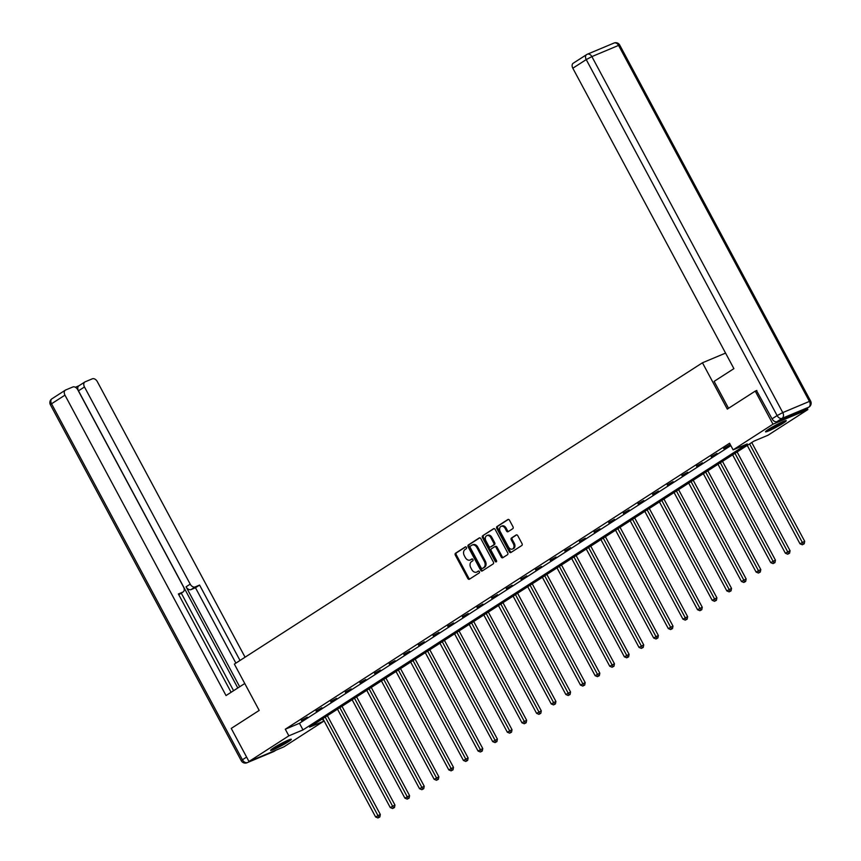 <?xml version="1.0" encoding="UTF-8"?>
<svg xmlns="http://www.w3.org/2000/svg" width="861" height="861" viewBox="0 0 861 861"><rect width="100%" height="100%" fill="white"/><g stroke="black" fill="none" stroke-linecap="round" stroke-linejoin="round"><path stroke-width="1.29" d="M466.436 547.413A1.033 0.764 -112.7 0 0 465.306 546.918L455.523 553.225A1.474 1.087 -112.7 0 0 455.297 555.108L467.835 578.495A1.474 1.087 -112.7 0 0 469.449 579.195L479.233 572.899A1.033 0.764 -112.7 0 0 478.264 571.08L476.994 571.898A4.736 3.476 -112.7 0 1 476.596 572.113A4.736 3.476 -112.7 0 1 471.817 569.638L470.773 567.69A4.736 3.476 -112.7 0 1 471.494 561.641L472.754 560.823A1.033 0.764 -112.7 0 0 471.785 559.004L470.515 559.822A4.736 3.476 -112.7 0 1 470.117 560.027A4.736 3.476 -112.7 0 1 465.338 557.562L464.294 555.614A4.736 3.476 -112.7 0 1 465.015 549.555L466.275 548.737A1.033 0.764 -112.7 0 0 466.436 547.413M783.241 423.16A11.753 1.022 -28.2 0 1 772.156 429.305A11.753 1.022 -28.2 0 1 765.526 431.802A11.753 1.022 -28.2 0 1 768.529 429.327A11.753 1.022 -28.2 0 1 779.614 423.171A11.753 1.022 -28.2 0 1 786.244 420.685A11.753 1.022 -28.2 0 1 783.241 423.16M288.317 741.741A11.753 1.022 -28.2 0 1 277.231 747.897A11.753 1.022 -28.2 0 1 270.602 750.383A11.753 1.022 -28.2 0 1 273.615 747.908A11.753 1.022 -28.2 0 1 284.7 741.762A11.753 1.022 -28.2 0 1 291.33 739.265A11.753 1.022 -28.2 0 1 288.317 741.741M512.779 528.686A1.474 1.087 -112.7 0 0 513.005 526.792L509.486 520.227A1.474 1.087 -112.7 0 0 507.872 519.527L497.001 526.523A1.474 1.087 -112.7 0 0 496.775 528.406L509.314 551.793A1.474 1.087 -112.7 0 0 510.928 552.493L521.798 545.508A1.474 1.087 -112.7 0 0 522.024 543.614L517.773 535.693A1.474 1.087 -112.7 0 0 516.159 534.982L511.509 537.974A1.474 1.087 -112.7 0 0 511.283 539.869L513.393 543.797A3.961 2.906 -112.7 0 1 512.456 549.027A3.961 2.906 -112.7 0 1 508.464 546.972L500.209 531.571A3.961 2.906 -112.7 0 1 501.145 526.34A3.961 2.906 -112.7 0 1 505.138 528.406L506.505 530.968A1.474 1.087 -112.7 0 0 508.13 531.678L512.779 528.686M248.98 761.501L231.243 728.417L259.193 710.422L234.364 664.1L702.458 362.782L727.287 409.104L755.248 391.109L772.984 424.193L807.866 409.567L768.001 435.235L753.859 441.166L309.594 727.136L323.736 721.206L283.861 746.874L248.98 761.501L288.855 735.832L302.997 729.902L747.262 443.932L733.12 449.862L772.984 424.193M733.12 449.862L729.568 443.243L285.303 729.213L288.855 735.832M480.847 538.663A1.474 1.087 -112.7 0 0 479.233 537.953L468.362 544.948A1.474 1.087 -112.7 0 0 468.136 546.843L480.675 570.23A1.474 1.087 -112.7 0 0 482.3 570.929L493.159 563.933A1.474 1.087 -112.7 0 0 493.385 562.05L480.847 538.663M482.687 535.736L493.547 528.74A1.474 1.087 -112.7 0 1 495.161 529.45L507.699 552.827A1.474 1.087 -112.7 0 1 507.484 554.721L502.824 557.713A1.474 1.087 -112.7 0 1 501.21 557.002L496.13 547.521A1.474 1.087 -112.7 0 0 494.505 546.821L491.427 548.801A1.474 1.087 -112.7 0 0 491.2 550.696L496.496 560.565A1.033 0.764 -112.7 0 1 495.204 561.394L482.461 537.63A1.474 1.087 -112.7 0 1 482.687 535.736L494.074 528.611M725.565 353.096L702.458 362.782M285.303 729.213L299.445 723.294L730.838 445.6M301.63 720.775L307.248 717.148L301.415 720.377M316.256 711.358L321.885 707.731L316.052 710.96M330.893 701.93L336.522 698.314L330.678 701.543M345.53 692.513L351.159 688.897L345.315 692.126M360.156 683.096L365.785 679.469L359.952 682.698M374.793 673.679L380.422 670.052L374.578 673.28M389.43 664.251L395.059 660.635L389.215 663.863M404.057 654.834L409.685 651.217L403.852 654.446M418.694 645.416L424.322 641.789L418.478 645.018M433.331 635.999L438.959 632.372L433.115 635.601M447.957 626.571L453.586 622.955L447.752 626.184M462.594 617.154L468.223 613.538L462.389 616.767M477.231 607.737L482.86 604.11L477.016 607.339M491.868 598.32L497.497 594.693L491.653 597.921M506.494 588.892L512.123 585.276L506.29 588.504M521.131 579.475L526.76 575.858L520.916 579.087M535.768 570.057L541.397 566.43L535.553 569.659M550.394 560.64L556.023 557.013L550.19 560.242M565.031 551.212L570.66 547.596L564.816 550.825M579.668 541.795L585.297 538.179L579.453 541.408M594.294 532.378L599.923 528.751L594.09 531.98M608.931 522.961L614.56 519.334L608.727 522.562M623.568 513.533L629.197 509.916L623.353 513.145M638.205 504.115L643.824 500.499L637.99 503.728M652.832 494.698L658.461 491.071L652.627 494.3M667.469 485.281L673.098 481.654L667.253 484.883M682.106 475.853L687.735 472.237L681.89 475.466M696.732 466.436L702.361 462.82L696.527 466.049M711.369 457.019L716.998 453.392L711.154 456.621M730.268 444.545L723.649 448.592L730.386 444.771M807.155 408.254L807.866 409.567M755.248 391.109L756.83 390.442M322.466 718.849L323.736 721.206M299.445 723.294L302.997 729.902M470.117 560.027L471.064 559.628A4.736 3.476 -112.7 0 0 471.462 559.424L470.515 559.822M472.226 558.929L471.462 559.424M476.596 572.113L477.543 571.715A4.736 3.476 -112.7 0 0 477.941 571.5L476.994 571.898M478.705 571.004L477.941 571.5M465.747 546.843L456.459 552.827A1.474 1.087 -112.7 0 0 456.244 554.721L468.771 578.097A1.474 1.087 -112.7 0 0 469.869 578.926M479.749 537.834L469.31 544.561A1.474 1.087 -112.7 0 0 469.084 546.444L481.622 569.831A1.474 1.087 -112.7 0 0 482.72 570.66M470.354 546.122A1.033 0.764 -112.7 0 0 470.192 547.445L481.202 567.969A1.033 0.764 -112.7 0 0 482.332 568.464L483.667 567.603A4.736 3.476 -112.7 0 0 484.388 561.544L476.865 547.521A4.736 3.476 -112.7 0 0 472.086 545.045A4.736 3.476 -112.7 0 0 471.688 545.261L470.354 546.122M483.096 568.142A1.033 0.764 -112.7 0 0 483.279 568.066L482.332 568.464M472.086 545.045L473.033 544.658A4.736 3.476 -112.7 0 1 477.801 547.122L485.324 561.157A4.736 3.476 -112.7 0 1 484.614 567.205L483.279 568.066M494.763 546.713L495.452 546.423A1.474 1.087 -112.7 0 1 497.066 547.133L502.157 556.615A1.474 1.087 -112.7 0 0 503.244 557.444M483.624 535.338A1.474 1.087 -112.7 0 0 483.398 537.232L496.151 561.006A1.033 0.764 -112.7 0 0 496.614 561.49M490.856 537.684A3.961 2.906 -112.7 0 0 486.852 535.617A3.961 2.906 -112.7 0 0 485.927 540.859L488.833 546.283A1.474 1.087 -112.7 0 0 490.447 546.983L493.536 545.002A1.474 1.087 -112.7 0 0 493.762 543.108L490.856 537.684L491.792 537.286A3.961 2.906 -112.7 0 0 487.8 535.23L486.852 535.617M491.136 546.703A1.474 1.087 -112.7 0 0 491.394 546.595L490.447 546.983M491.792 537.286L494.698 542.71A1.474 1.087 -112.7 0 1 494.472 544.604L491.394 546.595M501.145 526.34L502.081 525.942A3.961 2.906 -112.7 0 1 506.074 528.008L507.452 530.57A1.474 1.087 -112.7 0 0 508.55 531.409M512.456 549.027L513.393 548.64A3.961 2.906 -112.7 0 0 514.329 543.399L513.393 543.797M516.675 534.853L512.446 537.576A1.474 1.087 -112.7 0 0 512.22 539.47L514.329 543.399M508.388 519.398L497.949 526.125A1.474 1.087 -112.7 0 0 497.723 528.019L510.261 551.395A1.474 1.087 -112.7 0 0 511.348 552.224M322.864 718.591L375.622 816.981L380.325 814.484L327.363 715.706M378.894 817.347L377.957 817.95L379.841 816.949L378.894 817.347L325.21 717.084M377.957 817.95L375.622 816.981M380.325 814.484L379.841 816.949M288.112 740.191A10.171 0.893 -28.2 0 1 273.152 748.209M272.313 748.779A11.677 1.022 151.8 0 0 289.038 739.803M783.026 421.61A10.171 0.893 -28.2 0 1 768.066 429.628M767.237 430.188A11.677 1.022 151.8 0 0 783.962 421.223M244.761 683.505L226.034 695.559L64.962 395.145L51.542 403.777L242.425 759.779L246.612 757.077M239.681 686.777L186.073 586.804L190.206 584.145L84.475 386.966L78.469 390.829A4.52 3.046 -122.8 0 1 78.846 385.836L84.852 381.972A4.52 3.046 57.2 0 0 84.475 386.966M190.206 584.145A4.52 3.046 57.2 0 0 195.156 586.933L191.034 589.591A4.52 3.046 -122.8 0 1 186.073 586.804M240.015 660.462L199.591 585.071L195.156 586.933M245.073 657.201L97.293 381.584A4.52 3.046 57.2 0 0 92.342 378.808L85.174 381.81A4.52 3.046 57.2 0 0 84.852 381.972M179.282 594.381A4.52 3.046 -122.8 0 1 179.002 594.607A4.52 3.046 -122.8 0 1 178.787 594.725L182.812 592.11A4.52 3.046 57.2 0 0 183.124 591.948A4.52 3.046 57.2 0 0 183.511 586.954L77.781 389.775A4.52 3.046 57.2 0 0 72.819 386.987L65.662 389.99A4.52 3.046 57.2 0 0 65.339 390.162A4.52 3.046 57.2 0 0 64.962 395.145M78.997 385.739L75.37 387.267M182.812 592.11L178.378 593.972L231.103 692.298M237.797 687.982L78.469 390.829M181.273 593.143L233.589 690.694M235.882 663.121L195.469 587.729L191.034 589.591M195.469 587.729L199.591 585.071M728.546 408.297L714.113 381.38L733.906 368.637L572.823 68.223A4.52 3.046 -122.8 0 1 573.2 63.24L586.621 54.609A4.52 3.046 57.2 0 0 586.233 59.592L572.823 68.223M777.009 421.632L803.69 410.449L808.759 407.188L782.079 418.371L777.009 421.632A4.52 3.046 -122.8 0 1 772.059 418.844L756.518 390.571M804.292 410.062A4.52 3.046 -122.8 0 1 804.013 410.277A4.52 3.046 -122.8 0 1 803.69 410.449M337.501 709.173L390.259 807.564L394.962 805.057L341.989 706.278M393.531 807.93L392.594 808.533L394.467 807.532L393.531 807.93L339.847 707.667M392.594 808.533L390.259 807.564M394.962 805.057L394.467 807.532M352.138 699.756L404.896 798.136L409.588 795.639L356.626 696.861M408.168 798.502L407.221 799.116L409.104 798.115L408.168 798.502L354.484 698.239M407.221 799.116L404.896 798.136M409.588 795.639L409.104 798.115M366.775 690.328L419.522 788.719L424.225 786.222L371.263 687.444M422.794 789.085L421.858 789.688L423.741 788.687L422.794 789.085L369.111 688.822M421.858 789.688L419.522 788.719M424.225 786.222L423.741 788.687M381.401 680.911L434.159 779.302L438.862 776.805L385.9 678.027M437.431 779.668L436.495 780.27L438.367 779.27L437.431 779.668L383.748 679.404M436.495 780.27L434.159 779.302M438.862 776.805L438.367 779.27M396.038 671.494L448.796 769.885L453.499 767.377L400.526 668.599M452.068 770.251L451.121 770.853L453.004 769.852L452.068 770.251L398.385 669.987M451.121 770.853L448.796 769.885M453.499 767.377L453.004 769.852M410.675 662.077L463.422 760.457L468.126 757.96L415.163 659.182M466.694 760.823L465.758 761.436L467.641 760.435L466.694 760.823L413.022 660.559M465.758 761.436L463.422 760.457M468.126 757.96L467.641 760.435M425.302 652.649L478.059 751.04L482.763 748.543L429.8 649.764M481.331 751.405L480.395 752.008L482.278 751.007L481.331 751.405L427.648 651.142M480.395 752.008L478.059 751.04M482.763 748.543L482.278 751.007M439.939 643.232L492.696 741.622L497.4 739.125L444.427 640.347M495.968 741.988L495.032 742.591L496.905 741.59L495.968 741.988L442.285 641.725M495.032 742.591L492.696 741.622M497.4 739.125L496.905 741.59M454.576 633.814L507.323 732.205L512.026 729.697L459.064 630.919M510.595 732.571L509.658 733.174L511.542 732.173L510.595 732.571L456.922 632.308M509.658 733.174L507.323 732.205M512.026 729.697L511.542 732.173M469.202 624.397L521.96 722.777L526.663 720.28L473.701 621.502M525.232 723.143L524.295 723.757L526.179 722.756L525.232 723.143L471.548 622.88M524.295 723.757L521.96 722.777M526.663 720.28L526.179 722.756M483.839 614.969L536.597 713.36L541.3 710.863L488.327 612.085M539.869 713.726L538.932 714.329L540.805 713.328L539.869 713.726L486.185 613.462M538.932 714.329L536.597 713.36M541.3 710.863L540.805 713.328M498.476 605.552L551.234 703.943L555.926 701.446L502.964 602.668M554.495 704.309L553.558 704.911L555.442 703.911L554.495 704.309L500.822 604.045M553.558 704.911L551.234 703.943M555.926 701.446L555.442 703.911M513.113 596.135L565.86 694.526L570.563 692.018L517.601 593.24M569.132 694.892L568.195 695.494L570.079 694.493L569.132 694.892L515.448 594.628M568.195 695.494L565.86 694.526M570.563 692.018L570.079 694.493M527.739 586.718L580.497 685.098L585.2 682.601L532.238 583.823M583.769 685.464L582.832 686.077L584.705 685.076L583.769 685.464L530.085 585.2M582.832 686.077L580.497 685.098M585.2 682.601L584.705 685.076M542.376 577.29L595.134 675.681L599.837 673.184L546.864 574.405M598.406 676.046L597.459 676.649L599.342 675.648L598.406 676.046L544.722 575.783M597.459 676.649L595.134 675.681M599.837 673.184L599.342 675.648M557.013 567.873L609.76 666.263L614.463 663.766L561.501 564.988M613.032 666.629L612.096 667.232L613.979 666.231L613.032 666.629L559.359 566.366M612.096 667.232L609.76 666.263M614.463 663.766L613.979 666.231M571.639 558.455L624.397 656.846L629.1 654.338L576.138 555.56M627.669 657.212L626.733 657.815L628.616 656.814L627.669 657.212L573.986 556.949M626.733 657.815L624.397 656.846M629.1 654.338L628.616 656.814M586.276 549.038L639.034 647.418L643.737 644.921L590.764 546.143M642.306 647.784L641.359 648.398L643.242 647.397L642.306 647.784L588.623 547.521M641.359 648.398L639.034 647.418M643.737 644.921L643.242 647.397M600.913 539.61L653.66 638.001L658.364 635.504L605.401 536.726M656.932 638.367L655.996 638.97L657.879 637.969L656.932 638.367L603.26 538.103M655.996 638.97L653.66 638.001M658.364 635.504L657.879 637.969M615.54 530.193L668.297 628.584L673.001 626.087L620.038 527.309M671.569 628.95L670.633 629.552L672.516 628.552L671.569 628.95L617.886 528.686M670.633 629.552L668.297 628.584M673.001 626.087L672.516 628.552M630.177 520.776L682.934 619.167L687.638 616.659L634.665 517.881M686.206 619.533L685.27 620.135L687.143 619.134L686.206 619.533L632.523 519.269M685.27 620.135L682.934 619.167M687.638 616.659L687.143 619.134M644.814 511.359L697.561 609.739L702.264 607.242L649.302 508.464M700.832 610.105L699.896 610.718L701.78 609.717L700.832 610.105L647.16 509.841M699.896 610.718L697.561 609.739M702.264 607.242L701.78 609.717M659.44 501.931L712.198 600.321L716.901 597.825L663.939 499.046M715.469 600.687L714.533 601.29L716.417 600.289L715.469 600.687L661.786 500.424M714.533 601.29L712.198 600.321M716.901 597.825L716.417 600.289M674.077 492.514L726.835 590.904L731.538 588.407L678.565 489.629M730.106 591.27L729.17 591.873L731.043 590.872L730.106 591.27L676.423 491.007M729.17 591.873L726.835 590.904M731.538 588.407L731.043 590.872M688.714 483.096L741.472 581.487L746.164 578.979L693.202 480.201M744.743 581.853L743.796 582.456L745.68 581.455L744.743 581.853L691.06 481.59M743.796 582.456L741.472 581.487M746.164 578.979L745.68 581.455M703.351 473.679L756.098 572.059L760.801 569.562L707.839 470.784M759.37 572.425L758.433 573.039L760.317 572.038L759.37 572.425L705.686 472.162M758.433 573.039L756.098 572.059M760.801 569.562L760.317 572.038M717.977 464.251L770.735 562.642L775.438 560.145L722.476 461.367M774.007 563.008L773.07 563.611L774.954 562.61L774.007 563.008L720.323 462.744M773.07 563.611L770.735 562.642M775.438 560.145L774.954 562.61M732.614 454.834L785.372 553.225L790.075 550.728L737.102 451.95M788.644 553.591L787.697 554.193L789.58 553.192L788.644 553.591L734.96 453.327M787.697 554.193L785.372 553.225M790.075 550.728L789.58 553.192M747.251 445.417L799.998 543.808L804.701 541.3L751.739 442.522M803.27 544.174L802.334 544.776L804.217 543.775L803.27 544.174L749.597 443.91M802.334 544.776L799.998 543.808M804.701 541.3L804.217 543.775M468.771 578.097L467.835 578.495M456.244 554.721L455.297 555.108M456.459 552.827L455.523 553.225M481.622 569.831L480.675 570.23M469.084 546.444L468.136 546.843M469.31 544.561L468.362 544.948M484.614 567.205L483.667 567.603M485.324 561.157L484.388 561.544M477.801 547.122L476.865 547.521M502.157 556.615L501.21 557.002M497.066 547.133L496.13 547.521M496.151 561.006L495.204 561.394M483.398 537.232L482.461 537.63M494.472 544.604L493.536 545.002M494.698 542.71L493.762 543.108M507.452 530.57L506.505 530.968M506.074 528.008L505.138 528.406M512.22 539.47L511.283 539.869M512.446 537.576L511.509 537.974M510.261 551.395L509.314 551.793M497.723 528.019L496.775 528.406M497.949 526.125L497.001 526.523M249.12 761.447L275.8 750.254M51.929 398.794A4.52 4.52 0 0 0 50.39 404.735L51.542 403.777A4.52 3.046 -122.8 0 1 51.929 398.794L65.339 390.162M274.67 750.986A4.52 3.046 -122.8 0 1 274.379 751.201A4.52 3.046 -122.8 0 1 274.067 751.373A4.52 3.326 -112.7 0 1 273.68 751.578A4.52 4.52 0 0 0 274.379 751.201L275.961 750.189M241.274 760.726A4.52 4.52 0 0 0 246.999 762.76A4.52 3.326 67.3 0 0 247.387 762.555A4.52 3.046 -122.8 0 1 242.425 759.779L241.274 760.726L50.39 404.735M772.059 418.844L777.117 415.583L586.233 59.592L591.884 56.6L782.767 412.591L809.437 401.398L618.564 45.407L591.884 56.6A4.52 3.326 -112.7 0 0 587.32 54.232A4.52 3.326 -112.7 0 0 586.933 54.437A4.52 3.046 57.2 0 0 586.621 54.609A4.52 4.52 0 0 1 587.32 54.232L614.001 43.05A4.52 3.326 67.3 0 1 618.564 45.407L619.726 45.084A4.52 4.52 0 0 0 614.001 43.05A4.52 3.326 67.3 0 0 613.613 43.254M777.117 415.583A4.52 3.046 57.2 0 0 782.079 418.371A4.52 3.326 67.3 0 0 782.767 412.591L777.117 415.583M810.61 401.075L809.437 401.398A4.52 3.326 -112.7 0 1 808.759 407.188A4.52 3.046 57.2 0 0 809.071 407.016A4.52 4.52 0 0 0 810.61 401.075L619.726 45.084M483.193 568.109L482.246 568.508M495.581 546.358L494.634 546.757M491.265 546.66L490.329 547.047M273.68 751.578L246.999 762.76M183.124 591.948L179.002 594.607M804.013 410.277L809.071 407.016"/></g></svg>
